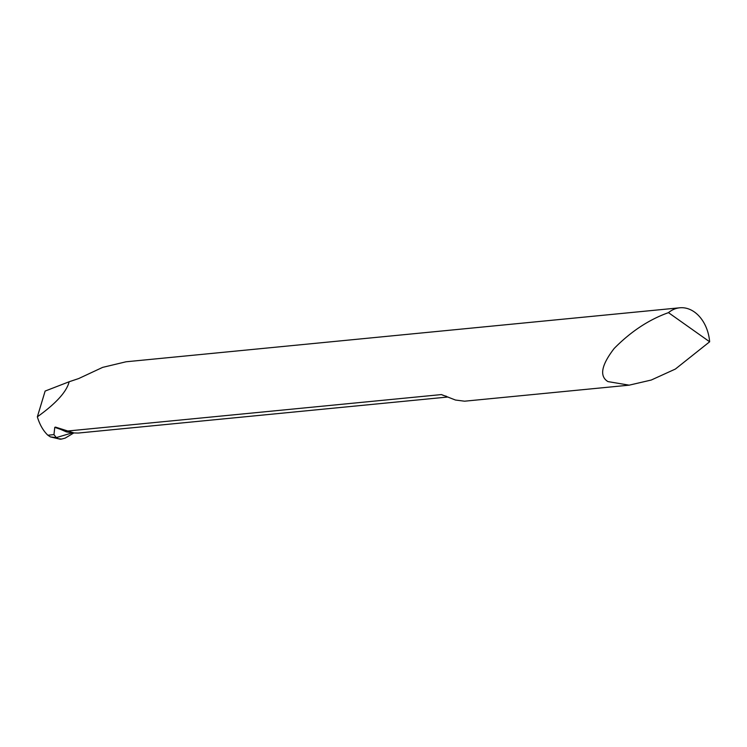 <?xml version="1.0" encoding="UTF-8"?>
<svg xmlns="http://www.w3.org/2000/svg" width="747" height="747" viewBox="0 0 747 747"><rect width="100%" height="100%" fill="white"/><g stroke="black" fill="none" stroke-linecap="round" stroke-linejoin="round"><path stroke-width="1.12" d="M37.35 416.817L45.137 391.064L69.154 381.754C66.67 391.736 56.072 403.427 37.35 416.817C39.684 424.623 43.195 430.758 47.855 435.212L53.961 434.614L54.764 427.368L55.483 427.107L67.781 431L441.44 394.575L455.493 400.037L464.606 401.195L629.179 385.163L651.244 380.036L675.372 369.055L709.65 341.79A36.043 26.453 84.4 0 0 694.421 312.003A36.043 26.453 84.4 0 0 679.77 307.792A36.043 26.453 84.4 0 0 668.472 312.648C648.966 319.585 630.86 331.528 614.165 348.475C601.288 365.218 599.225 376.255 607.955 381.596L629.179 385.163M69.154 381.754L78.678 378.561L102.628 367.384L126.056 361.781L679.77 307.792M47.855 435.212L50.385 436.902L56.305 437.602L72.58 432.756L56.305 437.602L50.385 436.902L60.18 439.199M53.961 434.614L56.305 437.602L58.285 438.694L61.637 439.049L65.185 438.106L73.841 432.924M67.781 431L74.046 432.952L78.211 433.055L447.985 397.002M709.65 341.79L668.472 312.648M69.079 432.27L54.764 427.368M446.407 396.255A36.043 26.453 -95.6 0 1 441.44 394.575M74.046 432.952L66.474 431.925L55.483 427.107M60.134 439.208L61.637 439.059"/></g></svg>
